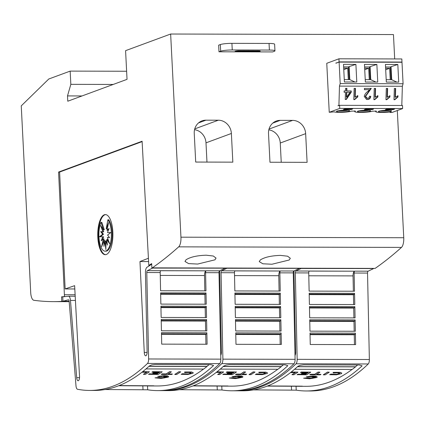 <?xml version="1.0" encoding="UTF-8"?>
<svg xmlns="http://www.w3.org/2000/svg" width="425" height="425" viewBox="0 0 425 425"><rect width="100%" height="100%" fill="white"/><g stroke="black" fill="none" stroke-linecap="round" stroke-linejoin="round"><path stroke-width="0.64" d="M238.101 390.798L242.638 390.809A445.655 168.412 -89.9 0 0 266.077 386.532A445.655 168.412 -89.9 0 0 297.872 366.345L300.231 365.288L303.625 364.847L359.327 364.985L362.121 365.845A445.655 168.412 90.1 0 1 329.619 386.686A445.655 168.412 90.1 0 1 306.181 390.963L310.308 390.973A445.655 168.412 -89.9 0 0 333.747 386.697A445.655 168.412 -89.9 0 0 368.252 363.965A4.457 1.684 -89.9 0 0 369.362 359.507L367.535 273.068A1.785 0.675 -89.9 0 1 368.119 271.192A1.785 0.675 -89.9 0 1 368.146 271.182L354.737 271.15A1.785 0.675 -89.9 0 0 354.71 271.161A1.785 0.675 -89.9 0 0 354.126 273.036L354.508 291.226L309.124 291.114L308.736 272.924A1.785 0.675 90.1 0 1 309.32 271.049A1.785 0.675 90.1 0 1 309.352 271.038L295.938 271.007A1.785 0.675 -89.9 0 0 295.912 271.017A1.785 0.675 -89.9 0 0 295.327 272.892L297.16 359.332A4.457 1.684 90.1 0 1 296.044 363.789A445.655 168.412 90.1 0 1 261.54 386.522A445.655 168.412 90.1 0 1 238.101 390.798A445.655 168.412 90.1 0 1 237.07 390.788M295.014 355.555A3.788 1.429 -89.9 0 0 295.657 352.043L293.983 273.11A5.35 2.019 90.1 0 1 294.116 270.89M306.181 390.963A445.655 168.412 90.1 0 1 296.236 390.161L253.555 389.895M309.352 271.038L354.572 271.192A4.457 1.684 -89.9 0 0 354.503 271.214A4.457 1.684 -89.9 0 0 353.042 275.894L353.361 291.221M291.098 372.109L297.936 372.13A445.655 168.412 90.1 0 1 293.845 374.776L291.986 374.664A445.655 168.412 -89.9 0 0 295.168 372.624M291.242 372.002L297.936 372.13M314.548 377.432L312.742 377.591L316.301 377.496L313.135 377.379L313.963 377.156M313.135 377.379L315.462 377.065L313.113 377.209L314.734 376.784M313.113 377.209L316.019 376.64L312.742 377.002L313.299 376.662M312.742 377.002L313.793 376.571L311.801 376.933L312.317 376.359M308.348 376.587L308.518 377.198L306.505 376.72L314.096 376.125L316.678 376.529L317.231 377.002L316.737 377.527L309.602 378.787L303.588 378.197L307.944 377.963A445.655 168.412 90.1 0 1 307.142 378.372L308.938 378.006L308.088 378.691L309.804 378.006L310.404 378.404L310.941 377.968L312.842 378.34L312.024 377.793L313.746 377.873L312.742 377.591M306.255 376.773L312.912 375.982L316.035 376.242L317.22 376.943M303.588 378.197L307.355 377.82M306.032 378.096L307.944 377.963M307.509 378.186L308.938 378.006M308.364 378.468L309.798 377.894L310.399 378.293L310.935 377.857L312.609 378.186M312.024 377.793L313.273 377.745M339.793 373.299L336.446 374.388L339.803 373.352L337.769 372.81L333.274 372.969L333.051 372.417L333.901 372.332L340.112 372.327L341.796 373.118M329.683 374.595L331.208 374.191L329.683 374.595M330.777 374.101L336.573 374.266M323.345 374.85L323.34 374.738A445.655 168.412 -89.9 0 0 327.431 372.087L329.29 372.204A445.655 168.412 90.1 0 1 325.205 374.855L323.345 374.85A445.655 168.412 -89.9 0 0 327.436 372.199L329.29 372.204M309.83 374.818L309.825 374.707A445.655 168.412 -89.9 0 0 310.569 374.244L314.723 374.255A445.655 168.412 -89.9 0 0 318.07 372.066L319.935 372.183A445.655 168.412 90.1 0 1 316.588 374.372L320.96 374.382A445.655 168.412 90.1 0 1 320.222 374.839L309.83 374.818A445.655 168.412 -89.9 0 0 310.574 374.356L314.734 374.367A445.655 168.412 -89.9 0 0 318.081 372.178L319.935 372.183M316.763 374.26L320.96 374.382M307.233 373.155L307.238 373.262A445.655 168.412 -89.9 0 0 308.157 372.656L300.486 372.528A445.655 168.412 -89.9 0 0 301.224 372.024L310.755 372.157A445.655 168.412 90.1 0 1 306.664 374.808L297.139 374.675A445.655 168.412 -89.9 0 0 297.877 374.218L305.554 374.345A445.655 168.412 -89.9 0 0 306.499 373.745L301.32 373.623A445.655 168.412 -89.9 0 0 302.058 373.139L307.233 373.155A445.655 168.412 -89.9 0 0 307.987 372.656M301.224 372.024L310.755 372.157M305.548 374.234A445.655 168.412 -89.9 0 0 306.324 373.745M267.628 385.937L302.334 386.166A445.655 168.412 90.1 0 1 297.904 386.309L305.947 386.325A445.655 168.412 -89.9 0 0 329.386 382.048A445.655 168.412 -89.9 0 0 352.075 369.426M297.569 366.621L355.491 366.759A445.655 168.412 -89.9 0 0 357.643 364.979M333.057 372.528L340.117 372.438L341.806 373.171L341.424 373.665L336.435 374.818L329.688 374.707M163.832 390.618L168.369 390.628A445.655 168.412 -89.9 0 0 191.808 386.352A445.655 168.412 -89.9 0 0 223.603 366.164L225.962 365.107L229.351 364.666L285.058 364.804L287.853 365.67A445.655 168.412 90.1 0 1 255.351 386.506A445.655 168.412 90.1 0 1 231.912 390.782L236.04 390.793A445.655 168.412 -89.9 0 0 259.473 386.516A445.655 168.412 -89.9 0 0 293.983 363.784A4.457 1.684 -89.9 0 0 295.093 359.327L293.266 272.887A1.785 0.675 -89.9 0 1 293.85 271.012A1.785 0.675 -89.9 0 1 293.877 271.001L280.468 270.969A1.785 0.675 -89.9 0 0 280.436 270.98A1.785 0.675 -89.9 0 0 279.857 272.855L280.24 291.045L234.855 290.934L234.467 272.744A1.785 0.675 90.1 0 1 235.052 270.868A1.785 0.675 90.1 0 1 235.078 270.863L221.669 270.826A1.785 0.675 -89.9 0 0 221.643 270.837A1.785 0.675 -89.9 0 0 221.058 272.712L222.891 359.152A4.457 1.684 90.1 0 1 221.776 363.609A445.655 168.412 90.1 0 1 187.271 386.341A445.655 168.412 90.1 0 1 163.832 390.618A445.655 168.412 90.1 0 1 162.802 390.607M220.745 355.374A3.788 1.429 -89.9 0 0 221.383 351.863L219.714 272.93A5.35 2.019 90.1 0 1 219.847 270.709M231.912 390.782A445.655 168.412 90.1 0 1 221.967 389.98L179.286 389.714M235.078 270.863L280.303 271.012A4.457 1.684 -89.9 0 0 280.234 271.033A4.457 1.684 -89.9 0 0 278.773 275.713L279.092 291.04M216.83 371.933L223.667 371.949A445.655 168.412 90.1 0 1 219.576 374.6L217.717 374.483A445.655 168.412 -89.9 0 0 220.899 372.443M216.968 371.822L223.667 371.949M240.279 377.251L238.473 377.411L242.032 377.315L238.866 377.203L239.695 376.98M238.866 377.203L241.193 376.885L238.845 377.028L240.465 376.603M238.845 377.028L241.751 376.46L238.473 376.821L239.031 376.481M238.473 376.821L239.525 376.396L237.532 376.752L238.048 376.183M234.079 376.407L234.244 377.017L232.231 376.539L239.827 375.944L241.772 376.173L242.957 376.821L242.468 377.352L235.333 378.606L229.319 378.016L233.676 377.783A445.655 168.412 90.1 0 1 232.873 378.197L234.669 377.825L233.819 378.51L235.53 377.825L236.13 378.223L236.672 377.788L238.568 378.16L237.756 377.612L239.472 377.697L238.473 377.411M231.981 376.592L238.643 375.801L241.761 376.061L242.951 376.763M229.319 378.016L233.081 377.644M231.763 377.915L233.676 377.783M233.24 378.011L234.669 377.825M234.095 378.287L235.524 377.713L236.125 378.117L236.667 377.676L238.335 378.006M237.756 377.612L239.004 377.565M265.524 373.118L262.177 374.207L265.535 373.171L263.5 372.629L259.006 372.789L258.783 372.236L259.632 372.151L265.843 372.151L267.527 372.938M255.414 374.414L256.939 374.011L255.414 374.414M256.509 373.92L262.299 374.09M249.077 374.669L249.071 374.558A445.655 168.412 -89.9 0 0 253.157 371.907L255.021 372.024A445.655 168.412 90.1 0 1 250.931 374.675L249.077 374.669A445.655 168.412 -89.9 0 0 253.167 372.018L255.021 372.024M235.562 374.638L235.556 374.526A445.655 168.412 -89.9 0 0 236.3 374.069L240.454 374.074A445.655 168.412 -89.9 0 0 243.801 371.886L245.666 372.002A445.655 168.412 90.1 0 1 242.319 374.191L246.691 374.202A445.655 168.412 90.1 0 1 245.953 374.664L235.562 374.638A445.655 168.412 -89.9 0 0 236.305 374.175L240.46 374.186A445.655 168.412 -89.9 0 0 243.807 371.997L245.666 372.002M242.494 374.08L246.691 374.202M232.964 372.975L232.969 373.081A445.655 168.412 -89.9 0 0 233.888 372.475L226.217 372.348A445.655 168.412 -89.9 0 0 226.955 371.843L236.486 371.981A445.655 168.412 90.1 0 1 232.395 374.627L222.865 374.494A445.655 168.412 -89.9 0 0 223.608 374.037L231.28 374.165A445.655 168.412 -89.9 0 0 232.231 373.564L227.046 373.442A445.655 168.412 -89.9 0 0 227.789 372.959L232.964 372.975A445.655 168.412 -89.9 0 0 233.718 372.475M226.955 371.843L236.486 371.981M231.274 374.053A445.655 168.412 -89.9 0 0 232.055 373.564M193.359 385.762L228.066 385.985A445.655 168.412 90.1 0 1 223.635 386.128L231.678 386.144A445.655 168.412 -89.9 0 0 255.117 381.873A445.655 168.412 -89.9 0 0 277.807 369.245M223.3 366.44L281.223 366.584A445.655 168.412 -89.9 0 0 283.374 364.799M258.788 372.348L265.848 372.257L267.532 372.991L267.155 373.485L262.167 374.638L255.42 374.526M89.563 390.437L94.1 390.447A445.655 168.412 -89.9 0 0 117.539 386.171A445.655 168.412 -89.9 0 0 149.334 365.983L151.693 364.926L155.083 364.491L210.784 364.623L213.584 365.489A445.655 168.412 90.1 0 1 181.082 386.325A445.655 168.412 90.1 0 1 157.643 390.602L161.766 390.612A445.655 168.412 -89.9 0 0 185.204 386.336A445.655 168.412 -89.9 0 0 219.714 363.603A4.457 1.684 -89.9 0 0 220.825 359.146L218.997 272.707A1.785 0.675 -89.9 0 1 219.576 270.831A1.785 0.675 -89.9 0 1 219.608 270.821L206.199 270.789A1.785 0.675 -89.9 0 0 206.167 270.799A1.785 0.675 -89.9 0 0 205.588 272.675L205.971 290.865L160.586 290.753L160.198 272.563A1.785 0.675 90.1 0 1 160.783 270.688A1.785 0.675 90.1 0 1 160.809 270.683L147.401 270.651A1.785 0.675 -89.9 0 0 147.374 270.656A1.785 0.675 -89.9 0 0 146.79 272.531L148.617 358.971A4.457 1.684 90.1 0 1 147.507 363.433A445.655 168.412 90.1 0 1 113.002 386.16A445.655 168.412 90.1 0 1 89.563 390.437A445.655 168.412 90.1 0 1 77.499 389.263A4.457 1.684 90.1 0 1 75.985 385.772L69.147 301.182A1.785 0.675 -89.9 0 0 68.494 299.779A1.785 0.675 -89.9 0 0 68.404 299.795A1.785 0.675 -89.9 0 0 68.372 299.811L62.953 301.229L62.735 296.841L68.133 296.299A5.35 2.019 90.1 0 1 68.223 296.262A5.35 2.019 90.1 0 1 68.505 296.214A5.35 2.019 90.1 0 1 70.465 300.417L76.707 377.66A3.788 1.429 -89.9 0 0 78.104 380.763A3.788 1.429 -89.9 0 0 78.306 380.726A3.788 1.429 -89.9 0 0 79.523 376.295L74.63 285.664L65.142 288.942L59.612 172.051L142.12 141.61M148.421 258.235L139.968 261.556L144.266 352.405A3.788 1.429 -89.9 0 0 145.679 355.831A3.788 1.429 -89.9 0 0 145.881 355.794A3.788 1.429 -89.9 0 0 147.114 351.682L145.446 272.749A5.35 2.019 90.1 0 1 147.193 267.123A5.35 2.019 90.1 0 1 147.278 267.097L151.704 264.244M157.643 390.602A445.655 168.412 90.1 0 1 147.698 389.799L105.017 389.539M160.809 270.683L206.035 270.831A4.457 1.684 -89.9 0 0 205.96 270.852A4.457 1.684 -89.9 0 0 204.505 275.538L204.823 290.859M142.561 371.753L149.398 371.769A445.655 168.412 90.1 0 1 145.308 374.42L143.448 374.303A445.655 168.412 -89.9 0 0 146.63 372.263M142.699 371.641L149.398 371.769M166.01 377.071L164.204 377.23L167.763 377.134L164.597 377.023L165.426 376.8M164.597 377.023L166.924 376.704L164.576 376.853L166.196 376.422M164.576 376.853L167.482 376.279L164.204 376.64L164.762 376.306M164.204 376.64L165.251 376.215L163.264 376.577L163.779 376.003M159.811 376.226L159.975 376.842L157.962 376.364L165.559 375.764L167.498 375.992L168.688 376.64L168.199 377.172L161.064 378.425L155.051 377.841L159.407 377.602A445.655 168.412 90.1 0 1 158.605 378.016L160.4 377.644L159.545 378.33L161.261 377.644L161.861 378.048L162.403 377.607L164.3 377.984L163.487 377.437L165.203 377.517L164.204 377.23M157.712 376.417L164.374 375.626L167.492 375.881L168.683 376.587M155.051 377.841L158.812 377.464M157.494 377.74L159.407 377.602M158.966 377.83L160.4 377.644M159.827 378.107L161.256 377.538L161.856 377.937L162.398 377.496L164.066 377.825M163.487 377.437L164.735 377.384M191.255 372.938L187.908 374.032L191.266 372.996L189.231 372.454L184.737 372.608L184.514 372.061L185.364 371.971L191.574 371.971L193.258 372.757M181.146 374.234L182.67 373.83L181.146 374.234M182.24 373.74L188.031 373.91M174.808 374.489L174.803 374.377A445.655 168.412 -89.9 0 0 178.888 371.732L180.752 371.843A445.655 168.412 90.1 0 1 176.662 374.494L174.808 374.489A445.655 168.412 -89.9 0 0 178.893 371.838L180.752 371.843M161.293 374.457L161.288 374.345A445.655 168.412 -89.9 0 0 162.031 373.888L166.186 373.899A445.655 168.412 -89.9 0 0 169.532 371.705L171.397 371.822A445.655 168.412 90.1 0 1 168.05 374.011L172.423 374.021A445.655 168.412 90.1 0 1 171.679 374.483L161.293 374.457A445.655 168.412 -89.9 0 0 162.037 373.995L166.191 374.005A445.655 168.412 -89.9 0 0 169.538 371.817L171.397 371.822M168.226 373.899L172.423 374.021M158.695 372.794L158.7 372.906A445.655 168.412 -89.9 0 0 159.619 372.295L151.948 372.167A445.655 168.412 -89.9 0 0 152.687 371.668L162.217 371.801A445.655 168.412 90.1 0 1 158.127 374.452L148.596 374.313A445.655 168.412 -89.9 0 0 149.34 373.857L157.011 373.984A445.655 168.412 -89.9 0 0 157.962 373.384L152.777 373.262A445.655 168.412 -89.9 0 0 153.521 372.778L158.695 372.794A445.655 168.412 -89.9 0 0 159.449 372.295M152.687 371.668L162.217 371.801M157.006 373.873A445.655 168.412 -89.9 0 0 157.781 373.384M119.09 385.581L153.797 385.804A445.655 168.412 90.1 0 1 149.366 385.948L157.409 385.969A445.655 168.412 -89.9 0 0 180.843 381.692A445.655 168.412 -89.9 0 0 203.538 369.065M149.032 366.26L206.954 366.403A445.655 168.412 -89.9 0 0 209.105 364.618M184.519 372.167L191.579 372.082L193.263 372.81L192.886 373.304L187.898 374.462L181.151 374.345M289.223 259.999L271.947 264.238L262.884 263.787L259.245 261.619L260.339 259.93C264.626 257.194 271.347 255.675 280.5 255.383L287.608 256.206L290.312 258.278L289.223 259.999M214.954 259.824L197.678 264.058L188.615 263.606L184.976 261.439L186.07 259.749C190.357 257.013 197.078 255.494 206.231 255.202L213.339 256.025L216.043 258.097L214.954 259.824M105.586 254.676A20.055 7.581 90.1 0 1 98.372 235.609A20.055 7.581 90.1 0 1 104.938 214.774A20.055 7.581 90.1 0 1 105.682 214.598M106.33 254.495A20.055 7.581 90.1 0 1 105.278 254.692A20.055 7.581 90.1 0 1 97.761 236.013A20.055 7.581 90.1 0 1 104.316 214.774A20.055 7.581 90.1 0 1 105.373 214.583A20.055 7.581 90.1 0 1 112.885 233.256A20.055 7.581 90.1 0 1 106.33 254.495M105.947 251.01A16.517 6.242 90.1 0 1 105.081 251.17A16.517 6.242 90.1 0 1 99.275 240.529A16.517 6.242 90.1 0 1 100.991 222.323L103.482 229.766L100.587 225.563L102.898 231.806L100.698 231.614L102.648 234.276L99.466 236.741L102.776 236.81L101.166 240.789L103.259 239.015L101.655 246.702L104.029 240.55L103.944 246.367L104.964 241.193L105.878 249.602L105.921 240.842L107.413 245.087L106.755 239.546L109.65 243.748L107.339 237.506L109.538 237.697L107.589 235.036L110.771 232.571L107.461 232.502L109.076 228.523L106.978 230.302L108.582 222.615L106.207 228.762L107.865 219.789A16.517 6.242 90.1 0 1 111.281 237.219A16.517 6.242 90.1 0 1 105.947 251.01M103.482 229.766L104.306 229.766L101.819 222.328L100.991 222.323M107.865 219.789L108.694 219.789A16.517 6.242 90.1 0 1 112.104 237.224A16.517 6.242 90.1 0 1 106.771 251.016A16.517 6.242 90.1 0 1 105.905 251.175L105.081 251.17M106.994 241.549L106.744 240.842L105.921 240.842M104.964 241.193L105.788 241.198L105.91 242.34M104.029 240.55L104.853 240.555L104.837 241.841M103.259 239.015L104.088 239.015L103.456 242.038M101.58 231.689L103.472 234.281L100.289 236.746L103.604 236.81L102.42 239.721M103.604 236.81L102.776 236.81M100.289 236.746L99.466 236.741M103.472 234.281L102.648 234.276M102.367 228.145L103.721 231.806L102.898 231.806M108.694 241.166L107.578 239.546L106.755 239.546M109.485 237.623L107.339 237.506M108.641 229.59L107.801 230.302L106.978 230.302M107.605 227.274L107.031 228.762L106.207 228.762M274.954 50.841L274.619 44.221A8.914 1.147 177.1 0 0 269.052 43.44L231.917 43.35A8.914 1.147 177.1 0 0 220.331 44.561L218.657 45.178L218.992 51.797L220.665 51.181A8.914 1.147 -2.9 0 1 232.252 49.969L269.392 50.06A8.914 1.147 -2.9 0 1 274.954 50.841A8.914 1.147 -2.9 0 1 274.3 51.313L272.632 51.93L218.992 51.797M257.624 51.489L235.057 51.282L237.841 50.819L259.298 50.873L260.281 51.122L257.624 51.489L257.598 50.867M127.032 79.348L125.582 50.66L170.648 34.027L180.944 237.187A8.914 3.368 90.1 0 1 178.67 246.856A1025.01 387.345 90.1 0 1 152.315 267.856L151.895 268.01L151.672 263.596L148.803 265.418L142.104 141.233L58.581 172.051L64.478 296.56L61.535 296.857L61.758 301.272L61.338 301.426A1025.01 387.345 90.1 0 1 53.279 301.628A1025.01 387.345 90.1 0 1 33.857 300.289A8.914 3.368 90.1 0 1 30.712 292.623L21.25 105.873L48.795 78.992L70.162 71.108L70.832 84.347L67.506 95.917L67.777 101.214L127.032 79.348M401.386 62.263L401.981 62.045L401.827 58.953L338.943 58.799L339.097 61.891L401.981 62.045M336.366 63.123L339.097 61.891M390.038 112.434L391.244 111.993L389.592 111.988A9.249 1.19 -2.9 0 1 383.94 112.423L379.344 112.412A9.249 1.19 -2.9 0 1 375.743 111.653A9.249 1.19 -2.9 0 1 376.417 111.164L372.582 111.153A9.249 1.19 -2.9 0 1 362.982 112.37L358.387 112.359A9.249 1.19 -2.9 0 1 354.785 111.6A9.249 1.19 -2.9 0 1 355.459 111.111L351.618 111.106A9.249 1.19 -2.9 0 1 342.019 112.322L337.423 112.312A9.249 1.19 -2.9 0 1 334.178 111.855L329.242 112.29L339.756 108.412L402.634 108.561L392.121 112.439L390.038 112.434L390.017 111.988M401.8 105.469L402.358 86.254L403.081 83.741L401.992 62.263L339.113 62.108L335.761 63.123M402.634 108.561L402.48 105.474L339.596 105.32L339.756 108.412M329.242 112.29L326.761 63.298L338.943 58.799M338.523 105.719L339.596 105.32M337.918 105.713L338.922 105.347L339.474 86.105L340.197 83.587L339.113 62.108M343.395 109.501L351.236 109.522L352.569 109.028L344.728 109.012L343.395 109.501M373.533 109.082L365.691 109.06L364.358 109.554L372.194 109.576L373.533 109.082M357.935 111.122A6.572 0.845 177.1 0 0 357.452 111.467A6.572 0.845 177.1 0 0 362.785 112.03A6.572 0.845 177.1 0 0 370.106 111.148A6.572 0.845 177.1 0 0 370.584 110.803A6.572 0.845 177.1 0 0 365.25 110.24A6.572 0.845 177.1 0 0 357.935 111.122M349.143 111.1A6.572 0.845 177.1 0 0 349.621 110.75A6.572 0.845 177.1 0 0 344.293 110.192A6.572 0.845 177.1 0 0 336.972 111.068A6.572 0.845 177.1 0 0 336.494 111.414A6.572 0.845 177.1 0 0 341.822 111.977A6.572 0.845 177.1 0 0 349.143 111.1M378.893 111.169A6.572 0.845 177.1 0 0 378.415 111.52A6.572 0.845 177.1 0 0 383.743 112.078A6.572 0.845 177.1 0 0 391.064 111.201A6.572 0.845 177.1 0 0 391.542 110.851A6.572 0.845 177.1 0 0 386.213 110.293A6.572 0.845 177.1 0 0 378.893 111.169M394.49 109.129L386.649 109.113L385.316 109.608L393.157 109.623L394.49 109.129M385.624 68.303L389.645 68.313L385.698 69.769M389.645 68.313L390.224 79.709M343.703 68.202L347.724 68.213L343.777 69.668M347.724 68.213L348.303 79.608M364.661 68.255L368.688 68.26L364.735 69.721M368.688 68.26L369.267 79.656M379.977 110.888A6.572 0.845 177.1 0 0 382.463 110.989A6.572 0.845 177.1 0 0 389.927 110.383M338.056 110.782A6.572 0.845 177.1 0 0 340.542 110.888A6.572 0.845 177.1 0 0 348.006 110.282M359.013 110.835A6.572 0.845 177.1 0 0 361.5 110.941A6.572 0.845 177.1 0 0 368.964 110.33M338.922 105.347L339.527 105.347M402.358 86.254L339.474 86.105M394.804 99.716L394.002 99.716L394.326 88.458L395.664 88.464L395.409 97.267L398.002 95.683L397.965 96.985L394.804 99.716L394.002 99.652M345.451 92.236L344.112 92.236L344.149 90.934L345.488 90.939L345.562 88.342L346.901 88.342L346.827 90.939L351.247 90.95L351.209 92.252L346.343 99.455L345.243 99.455L345.451 92.236L344.112 92.172M354.615 99.62L353.812 99.62L354.137 88.363L355.475 88.363L355.22 97.171L357.813 95.588L357.776 96.884L354.615 99.62L353.812 99.556M369.506 89.696L364.411 89.686L364.453 88.384L371.285 88.4L365.558 96.427L367.413 98.35C368.677 98.271 369.357 97.553 369.453 96.193L370.786 96.353C370.451 98.409 369.304 99.461 367.349 99.508L366.568 99.439L364.22 96.417C364.788 94.254 366.026 92.565 367.933 91.338L369.506 89.696L364.416 89.622M374.707 99.668L373.904 99.668L374.228 88.411L375.567 88.411L375.317 97.219L377.905 95.636L377.868 96.937L374.707 99.668L373.904 99.604M386.766 99.7L385.964 99.694L386.288 88.437L387.627 88.442L387.372 97.245L389.964 95.662L389.927 96.964L386.766 99.7L385.964 99.636M340.197 83.587L403.081 83.741M385.427 64.43L397.821 64.462L398.714 82.115L386.32 82.083L385.427 64.43M343.506 64.329L355.9 64.361L356.793 82.014L344.399 81.983L343.506 64.329M364.464 64.377L376.863 64.409L377.756 82.062L365.357 82.036L364.464 64.377M393.13 109.129L393.157 109.623M372.167 109.076L372.194 109.576M351.209 109.028L351.236 109.522M343.634 66.911L348.479 66.927L349.122 79.608M364.597 66.964L369.442 66.975L370.085 79.661M385.555 67.012L390.4 67.028L391.043 79.709M397.821 64.462L391.064 66.693L391.723 79.714L396.801 82.11M391.064 66.693L390.4 67.028M355.9 64.361L349.143 66.592L349.802 79.608L354.88 82.009M349.143 66.592L348.479 66.927M376.863 64.409L370.106 66.645L370.765 79.661L375.838 82.062M370.106 66.645L369.442 66.975M391.723 79.714L386.197 79.698M349.802 79.608L344.277 79.597M370.765 79.661L365.24 79.645M395.324 88.458L395.075 97.203L395.409 97.267M397.662 95.827L397.63 96.921L397.965 96.985M397.63 96.921L394.469 99.657M346.566 88.342L346.492 90.881L346.827 90.939M350.912 90.95L350.875 92.188L351.209 92.252M350.875 92.188L346.008 99.392L346.343 99.455M346.008 99.392L345.243 99.392M349.972 92.246L346.455 92.177L346.311 97.107L346.646 97.171L349.972 92.246L346.789 92.241L346.646 97.171M346.455 92.177L346.789 92.241M355.135 88.363L354.886 97.107L355.22 97.171M357.473 95.731L357.441 96.82L357.776 96.884M357.441 96.82L354.28 99.556M370.945 88.342L365.224 96.363L365.558 96.427M365.224 96.363L366.849 98.276M370.451 96.289C370.117 98.345 368.969 99.397 367.014 99.445L367.349 99.508M367.014 99.445L366.403 99.402M375.233 88.411L374.978 97.155L375.317 97.219M377.565 95.779L377.533 96.873L377.868 96.937M377.533 96.873L374.372 99.604M387.287 88.442L387.037 97.182L387.372 97.245M389.624 95.811L389.592 96.9L389.927 96.964M389.592 96.9L386.431 99.636M292.602 120.381A13.372 12.256 -110.3 0 1 305.655 133.652L307.105 162.329L269.971 162.238L268.515 133.562A13.372 12.256 -110.3 0 1 276.266 121.051A13.372 12.256 -110.3 0 1 280.224 120.355L292.602 120.381L269.02 129.083M218.333 120.201A13.372 12.256 -110.3 0 1 231.381 133.471L232.836 162.148L195.702 162.058L194.246 133.386A13.372 12.256 -110.3 0 1 201.997 120.87A13.372 12.256 -110.3 0 1 205.955 120.174L218.333 120.201L194.751 128.903M152.315 267.856L375.121 268.398A1025.01 387.345 -89.9 0 0 401.482 247.398A8.914 3.368 -89.9 0 0 403.75 237.729L397.306 110.527M394.692 58.937L393.46 34.568L170.648 34.027M281.238 162.265L280.261 143.023A13.372 12.256 69.7 0 0 268.823 129.864M206.97 162.084L205.992 142.843A13.372 12.256 69.7 0 0 194.554 129.683M355.491 366.759L355.502 366.871A445.655 168.412 90.1 0 1 352.229 369.426L294.541 369.288M297.447 366.733L355.502 366.871M296.039 386.277L296.236 390.161M281.223 366.584L281.228 366.69A445.655 168.412 90.1 0 1 277.961 369.245L220.272 369.107M223.178 366.552L281.228 366.69M221.77 386.097L221.967 389.98M206.954 366.403L206.959 366.515A445.655 168.412 90.1 0 1 203.687 369.065L146.003 368.927M148.909 366.371L206.959 366.515M147.502 385.916L147.698 389.799M149.366 385.948A445.655 168.412 90.1 0 1 147.002 385.9L118.671 385.741M143.453 374.414A445.655 168.412 -89.9 0 0 146.8 372.263L141.923 372.252M163.264 376.577L164.018 375.902L161.192 376.635L159.779 376.215L159.975 376.842M182.245 373.851L188.036 374.016M151.953 372.279A445.655 168.412 -89.9 0 0 152.692 371.774M153.521 372.778L158.7 372.906M152.782 373.373A445.655 168.412 -89.9 0 0 153.526 372.89M149.34 373.857L157.011 373.984M148.601 374.425A445.655 168.412 -89.9 0 0 149.345 373.968M161.712 344.133L161.473 332.69L206.858 332.802L207.102 344.245L161.712 344.133M161.431 330.788L161.192 319.446L206.577 319.558L206.821 330.9L161.431 330.788M161.149 317.443L160.91 306.181L206.295 306.292L206.534 317.555L161.149 317.443M160.868 304.098L160.629 292.868L206.013 292.979L206.252 304.21L160.868 304.098M205.094 304.204L204.893 294.371L205.647 293.893A1.339 0.505 -89.9 0 0 206.013 292.979M205.371 317.549L205.169 307.716L205.923 307.238A1.339 0.505 -89.9 0 0 206.295 306.292M205.647 330.894L205.445 321.061L206.199 320.583A1.339 0.505 -89.9 0 0 206.577 319.558M205.923 344.239L205.721 334.406L206.47 333.933A1.339 0.505 -89.9 0 0 206.858 332.802M205.721 334.406L161.505 334.3M205.445 321.061L161.224 320.955M205.169 307.716L160.942 307.61M204.893 294.371L160.661 294.265M69.153 301.245L62.953 301.229M79.523 377.666L76.707 377.66M74.805 288.963L65.142 288.942M148.601 261.577L139.968 261.556M147.114 352.41L144.266 352.405M152.756 268.016L147.401 270.651M224.963 268.186L152.761 268.095M219.608 270.821L224.968 268.265M65.508 296.565L64.478 296.56M62.735 296.857L61.535 296.857M59.612 172.051L58.581 172.051M223.635 386.128A445.655 168.412 90.1 0 1 221.271 386.075L192.939 385.921M217.722 374.595A445.655 168.412 -89.9 0 0 221.069 372.443L216.192 372.433M237.532 376.752L238.287 376.082L235.461 376.816L234.048 376.396L234.244 377.017M256.514 374.032L262.305 374.197M226.222 372.454A445.655 168.412 -89.9 0 0 226.961 371.955M227.789 372.959L232.969 373.081M227.051 373.548A445.655 168.412 -89.9 0 0 227.795 373.07M223.608 374.037L231.28 374.165M222.87 374.606A445.655 168.412 -89.9 0 0 223.614 374.143M235.981 344.314L235.742 332.871L281.127 332.982L281.371 344.42L235.981 344.314M235.7 330.969L235.461 319.627L280.845 319.738L281.09 331.08L235.7 330.969M235.418 317.624L235.179 306.361L280.569 306.473L280.803 317.735L235.418 317.624M235.137 304.279L234.898 293.048L280.288 293.16L280.521 304.39L235.137 304.279M279.368 304.385L279.161 294.552L279.916 294.073A1.339 0.505 -89.9 0 0 280.288 293.16M279.645 317.73L279.438 307.897L280.197 307.418A1.339 0.505 -89.9 0 0 280.569 306.473M279.916 331.075L279.714 321.242L280.468 320.763A1.339 0.505 -89.9 0 0 280.845 319.738M280.192 344.42L279.99 334.587L280.744 334.108A1.339 0.505 -89.9 0 0 281.127 332.982M279.99 334.587L235.774 334.48M279.714 321.242L235.492 321.135M279.438 307.897L235.211 307.79M279.161 294.552L234.929 294.445M221.383 352.591L220.687 352.591M227.024 268.191L221.669 270.826M299.232 268.366L227.03 268.271M293.877 271.001L299.237 268.446M297.904 386.309A445.655 168.412 90.1 0 1 295.54 386.256L267.208 386.102M291.991 374.776A445.655 168.412 -89.9 0 0 295.338 372.624L290.461 372.613M311.801 376.933L312.556 376.263L309.729 376.996L308.316 376.577L308.518 377.198M330.783 374.212L336.579 374.377M300.491 372.635A445.655 168.412 -89.9 0 0 301.229 372.135M302.058 373.139L307.238 373.262M301.325 373.729A445.655 168.412 -89.9 0 0 302.063 373.251M297.877 374.218L305.554 374.345M297.144 374.786A445.655 168.412 -89.9 0 0 297.882 374.324M310.255 344.494L310.011 333.051L355.396 333.158L355.64 344.601L310.255 344.494M309.968 331.149L309.729 319.807L355.119 319.919L355.358 331.261L309.968 331.149M309.687 317.804L309.448 306.542L354.838 306.648L355.077 317.911L309.687 317.804M309.405 304.459L309.166 293.229L354.556 293.34L354.79 304.566L309.405 304.459M353.637 304.566L353.43 294.732L354.184 294.254A1.339 0.505 -89.9 0 0 354.556 293.34M353.913 317.911L353.706 308.077L354.466 307.599A1.339 0.505 -89.9 0 0 354.838 306.648M354.19 331.256L353.983 321.422L354.737 320.944A1.339 0.505 -89.9 0 0 355.119 319.919M354.461 344.601L354.259 334.767L355.013 334.289A1.339 0.505 -89.9 0 0 355.396 333.158M354.259 334.767L310.043 334.656M353.983 321.422L309.761 321.316M353.706 308.077L309.48 307.971M353.43 294.732L309.198 294.621M295.651 352.771L294.955 352.771M301.293 268.372L295.938 271.007M373.501 268.547L301.298 268.451M368.146 271.182L373.506 268.627M69.158 301.288L61.758 301.272M69.169 301.442L61.338 301.426M126.623 71.246L70.162 71.108M113.204 84.453L70.832 84.347M82.036 95.954L67.506 95.917M375.121 268.398L151.895 268.01M149.882 265.423L148.803 265.418M353.042 275.894L308.8 275.788M278.773 275.713L234.531 275.607M204.505 275.538L160.262 275.427M220.331 44.561L220.665 51.181M236.146 50.931L236.173 51.436M259.925 50.899L259.946 51.244M269.052 43.44L269.392 50.06M231.917 43.35L232.252 49.969M367.928 92.613L368.263 92.677M403.75 237.729L180.944 237.187M272.808 123.091L280.224 120.355M280.261 143.023L305.655 133.652M198.533 122.91L205.955 120.174M205.992 142.843L231.381 133.471M206.035 270.831L160.719 270.72M206.47 333.933L161.495 333.822M206.199 320.583L161.213 320.477M205.923 307.238L160.932 307.132M205.647 293.893L160.65 293.787M218.997 272.707L205.588 272.675M160.198 272.563L146.79 272.531M220.825 359.146L148.617 358.971M142.821 385.81L143.018 389.629M219.714 363.603L147.507 363.433M75.427 300.427L70.465 300.417M75.119 294.753L64.382 294.727M280.303 271.012L234.988 270.9M280.744 334.108L235.763 334.002M280.468 320.763L235.482 320.657M280.197 307.418L235.2 307.312M279.916 294.073L234.919 293.967M293.266 272.887L279.857 272.855M234.467 272.744L221.058 272.712M295.093 359.327L222.891 359.152M217.09 385.99L217.287 389.81M293.983 363.784L221.776 363.609M354.572 271.192L309.257 271.081M355.013 334.289L310.032 334.183M354.737 320.944L309.751 320.838M354.466 307.599L309.469 307.487M354.184 294.254L309.188 294.142M367.535 273.068L354.126 273.036M308.736 272.924L295.327 272.892M369.362 359.507L297.16 359.332M291.359 386.171L291.555 389.991M368.252 363.965L296.044 363.789M401.482 247.398L178.67 246.856M375.743 111.653L375.705 110.914M354.785 111.6L354.748 110.861M367.014 98.318L366.679 98.255M75.198 296.23L68.505 296.214M69.19 301.665L53.279 301.628"/></g></svg>
